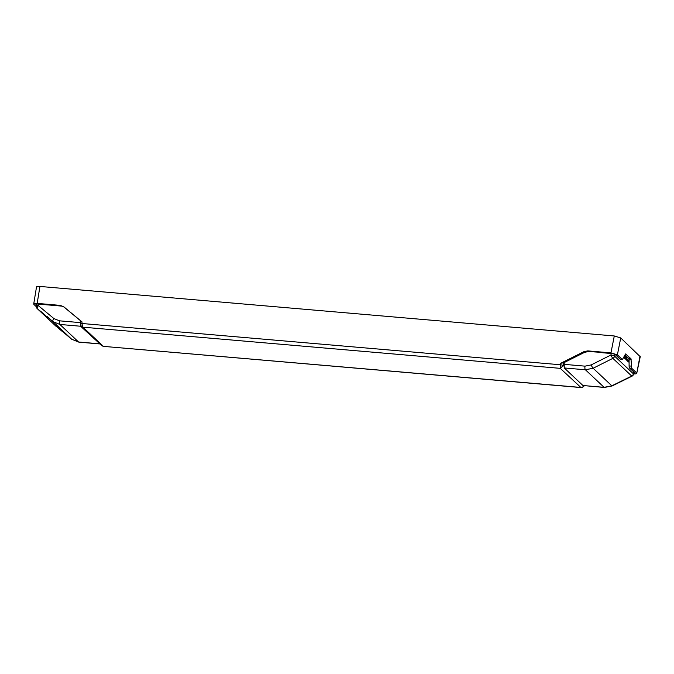 <?xml version="1.0" encoding="UTF-8"?>
<svg xmlns="http://www.w3.org/2000/svg" width="674" height="674" viewBox="0 0 674 674"><rect width="100%" height="100%" fill="white"/><g stroke="black" fill="none" stroke-linecap="round" stroke-linejoin="round"><path stroke-width="1.01" d="M36.472 287.158L33.751 303.848M36.758 287.562C35.966 286.627 37.028 286.256 39.934 286.442L614.292 335.972L620.737 337.927L640.241 356.714M563.725 366.024L563.279 365.603A2.216 0.505 -168.8 0 0 560.515 364.769L560.819 363.244L563.843 362.738L584.644 352.308L583.945 351.651L587.795 350.884L610.947 352.881L614.292 335.972M602.792 352.443L588.495 351.542L584.644 352.308M80.813 320.976L64.485 307.445A7.372 6.639 -46.8 0 0 61.022 306.047L37.87 304.05A2.949 0.741 10.6 0 0 35.907 304.387A2.949 0.741 10.6 0 0 36.059 304.69L36.497 305.103M81.31 326.393L82.936 327.176L103.232 346.242L101.875 345.72L81.31 326.393L80.358 323.747A2.216 0.539 -170.7 0 1 81.832 323.486L82.936 327.176L560.246 368.349L563.279 365.603L563.843 362.738M33.7 303.982L33.995 304.513C33.203 303.578 34.264 303.207 37.171 303.393L60.323 305.389L63.786 306.788L82.085 321.953L81.832 323.486L560.515 364.769L560.246 368.349L580.996 387.558C583.094 387.221 584.139 386.488 584.147 385.359M560.819 363.244L583.945 351.651M80.939 321.085L82.085 321.953M33.995 304.513L36.32 306.695M580.996 387.558L103.316 346.36L580.541 387.415C582.555 387.415 583.718 386.649 584.038 385.115M633.299 373.876C636.205 374.062 637.259 373.691 636.467 372.756L631.707 368.282L629.651 368.105L634.411 372.579A2.949 0.741 10.6 0 1 634.563 372.882A2.949 0.741 10.6 0 1 633.762 373.228M636.761 373.303L640.005 356.032M602.59 352.755L611.647 353.538A2.949 0.741 10.6 0 1 615.328 354.659L620.088 359.124L622.153 359.301L617.392 354.836L610.947 352.881M626.525 356.428L626.18 358.282M628.05 357.86L626.306 357.599M626.323 358.29L626.432 357.717M622.338 359.427L620.366 359.259A2.949 1.045 -85.1 0 1 620.088 359.124M625.017 355.013L628.8 358.56L630.982 358.753L631.707 368.282M629.651 368.105A2.949 1.045 -85.1 0 1 629.103 365.94L629.069 359.646A1.474 0.522 94.9 0 0 628.8 358.56M625.362 354.305L622.439 359.453M625.607 353.96L630.982 358.753M625.826 355.771L625.261 357.287M625.127 355.114L624.596 356.512M44.627 315.095L38.258 309.577L43.507 313.814C48.477 318.094 48.857 318.516 44.627 315.095L44.61 314.758M78.841 342.131A2.949 1.045 94.9 0 1 78.572 342.004L71.663 339.224L54.08 324.43L71.688 339.249L78.841 342.131L99.516 343.917M54.291 324.556A0.741 0.733 -14.6 0 1 54.08 324.43L37.239 308.616A2.949 2.654 -46.8 0 0 37.356 308.717A2.949 1.255 -50.3 0 1 38.317 305.634A2.949 0.716 -170.7 0 0 36.345 305.988L36.666 304.041M55.049 325.34L56.068 326.3A2.949 2.949 0 0 0 56.203 326.427L39.244 310.495M80.568 320.782L80.619 326.241L99.87 343.833M71.688 339.249A2.949 1.306 129.6 0 1 71.663 339.224L52.968 321.658L59.893 324.455A2.949 1.045 -85.1 0 1 59.472 320.824L53.937 318.583L38.317 305.634L38.561 304.109M604.367 387.457L582.926 385.503L604.098 387.331L585.428 369.782L593.137 368.248L611.832 385.814L604.098 387.331A2.949 1.045 94.9 0 0 604.367 387.457L612.11 385.958L631.985 376.185A2.949 2.949 0 0 0 633.568 374.146A2.949 0.775 -168.1 0 0 633.417 373.826A2.949 2.654 133.2 0 1 631.698 376.041A2.949 0.463 63.8 0 0 631.985 376.185M582.926 385.503L564.256 367.953L564.189 362.57M614.941 354.389L614.595 356.133A2.949 0.682 -168.8 0 0 610.914 355.021A2.949 0.514 63.4 0 0 612.877 358.349A2.949 2.654 -46.8 0 0 614.595 356.133L633.417 373.826L633.804 372.006M623.947 357.22L624.301 356.504M624.613 356.597L624.596 358.332L625.261 357.203L624.604 357.077M625.261 357.203L625.245 358.947L625.91 357.818L625.253 357.692M625.91 357.818L625.885 359.554L626.55 358.425L625.902 358.298M626.55 358.425L626.534 360.16L627.199 359.048L626.55 358.913M627.199 359.048L627.149 360.784L627.831 359.621L627.182 359.503M627.831 359.621L627.814 361.365L628.48 360.236L627.831 360.11M628.48 360.236L628.463 361.972L629.128 360.843M603.196 352.477L609.667 353.344M37.171 303.393L39.934 286.442M63.786 306.788L64.485 307.445M60.323 305.389L61.022 306.047M36.16 304.159L36.059 304.69M588.495 351.542L587.795 350.884M617.392 354.836L620.737 337.927M631.184 366.117L629.103 365.94M629.069 359.646L631.252 359.832M53.937 318.583A2.949 1.255 -50.3 0 0 52.968 321.658L47.357 316.746M38.494 309.711A0.741 0.733 -14.6 0 1 38.275 309.585L39.48 310.478A0.741 0.556 128.7 0 0 39.496 310.487L39.496 310.487A0.741 0.556 128.7 0 0 39.522 310.512L41.375 311.877M54.257 324.531L63.162 331.591M80.619 326.241L59.893 324.455L78.572 342.004L99.297 343.791M41.232 311.759L43.507 313.814M80.223 322.61L59.472 320.824M612.11 385.958A2.949 0.463 63.8 0 1 611.832 385.814L631.698 376.041L612.877 358.349L593.137 368.248A2.949 0.514 -116.6 0 1 591.174 364.92L610.914 355.021L611.208 353.505M591.174 364.92L585.007 366.151A2.949 1.045 -85.1 0 0 585.428 369.782L564.256 367.953M585.007 366.151L563.86 364.322M628.48 360.716L629.053 360.767M80.813 320.95L80.358 323.747M103.316 346.36L101.875 345.72M602.244 352.392L609.321 352.999M636.761 373.169L640.266 356.58M58.411 328.246L62.202 331.389M38.46 309.686L39.496 310.487M36.345 305.988A2.949 2.949 0 0 0 37.239 308.616M633.568 374.146L633.981 372.183M624.604 357.035L625.219 357.094M625.253 357.65L625.868 357.7M625.902 358.256L626.517 358.307M626.55 358.871L627.157 358.93M627.191 359.461L627.797 359.512M627.831 360.068L628.438 360.118M628.48 360.674L629.078 360.725"/></g></svg>
